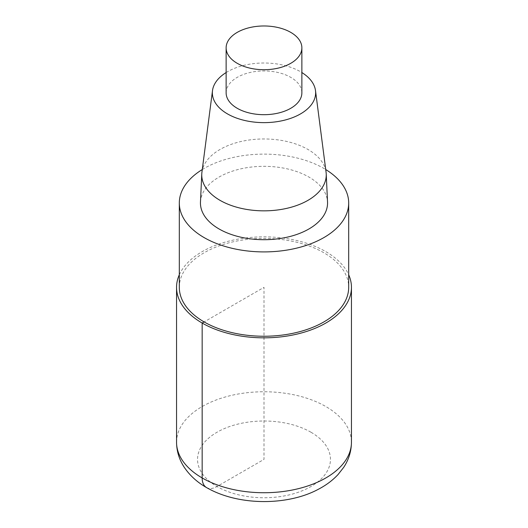 <?xml version="1.0" encoding="UTF-8"?>
<svg xmlns="http://www.w3.org/2000/svg" width="528" height="528" viewBox="0 0 528 528"><rect width="100%" height="100%" fill="white"/><g stroke="black" fill="none" stroke-linecap="round" stroke-linejoin="round"><path stroke-width="0.4" stroke-dasharray="2.64 1.98" d="M202.277 169.534A84.691 48.899 180 0 1 323.888 168.439A84.691 48.899 180 0 1 325.723 169.534M179.309 287.344A84.691 48.899 180 0 1 231.594 242.167A84.691 48.899 180 0 1 323.888 252.773A84.691 48.899 180 0 1 348.691 287.344M200.468 202.026A63.551 36.689 180 0 1 240.471 168.927A63.551 36.689 180 0 1 308.939 177.071A63.551 36.689 180 0 1 327.532 202.033M226.129 72.554A51.645 29.812 180 0 1 300.518 71.735A51.645 29.812 180 0 1 301.871 72.554M201.927 172.22A62.245 35.937 180 0 1 242.339 141.214A62.245 35.937 180 0 1 308.015 149.49A62.245 35.937 180 0 1 326.073 172.227M226.129 92.822A37.871 21.866 180 0 1 249.506 72.62A37.871 21.866 180 0 1 290.776 77.359A37.871 21.866 180 0 1 301.871 92.822M179.309 274.778A87.45 50.49 180 0 1 240.94 238.643A87.45 50.49 180 0 1 325.835 251.645A87.45 50.49 180 0 1 348.691 274.778M206.527 487.562A20.988 12.118 120 0 0 217.008 486.512L264 459.38L264 287.344L204.112 321.922M176.55 442.24A87.45 50.49 180 0 1 230.538 395.604A87.45 50.49 180 0 1 325.835 406.547A87.45 50.49 180 0 1 351.45 442.246M310.992 432.247A66.462 38.372 180 0 1 281.2 496.445A66.462 38.372 180 0 1 199.802 449.453A66.462 38.372 180 0 1 310.992 432.247"/><path stroke-width="0.79" d="M325.723 169.534A84.691 48.899 180 0 1 348.691 203.016A84.691 48.899 180 0 1 263.993 251.909A84.691 48.899 180 0 1 179.309 203.009A84.691 48.899 180 0 1 202.277 169.534M348.691 203.016L348.691 287.344A84.691 48.899 180 0 1 263.993 336.244A84.691 48.899 180 0 1 179.309 287.344L179.309 203.016M301.871 72.554A51.645 29.812 180 0 1 315.5 90.598L326.073 172.22A62.245 35.937 180 0 1 326.225 173.936L327.532 202.026A63.551 36.689 180 0 1 264 239.705A63.551 36.689 180 0 1 200.468 202.026L201.775 173.936A62.245 35.937 180 0 1 201.927 172.22L212.5 90.598A51.645 29.812 180 0 1 226.129 72.554M315.5 90.598A51.645 29.812 180 0 1 264 122.635A51.645 29.812 180 0 1 212.5 90.598M326.225 173.936A62.245 35.937 180 0 1 264 210.844A62.245 35.937 180 0 1 201.775 173.936M290.776 32.386A37.871 21.866 180 0 1 301.871 47.843A37.871 21.866 180 0 1 264 69.709A37.871 21.866 180 0 1 226.129 47.843A37.871 21.866 180 0 1 249.506 27.641A37.871 21.866 180 0 1 290.776 32.386M301.871 47.843L301.871 92.822A37.871 21.866 180 0 1 264 114.688A37.871 21.866 180 0 1 226.129 92.822L226.129 47.843M348.691 274.778A87.45 50.49 180 0 1 351.45 287.344A87.45 50.49 180 0 1 263.993 337.834A87.45 50.49 180 0 1 176.55 287.344A87.45 50.49 180 0 1 179.309 274.778M204.112 321.922L202.165 323.044L202.165 477.946A20.988 12.118 120 0 0 206.527 487.562M351.45 287.344L351.45 442.246A87.45 50.49 180 0 1 263.993 492.736A87.45 50.49 180 0 1 176.55 442.24L176.55 287.344M351.45 442.246C351.344 451.321 348.757 459.697 343.675 467.386L338.065 474.533C332.574 480.407 325.967 485.338 318.245 489.331C288.79 505.243 241.098 506.207 208.864 488.862C198.521 483.404 190.351 476.256 184.351 467.432C179.256 459.73 176.656 451.334 176.55 442.246"/></g></svg>
